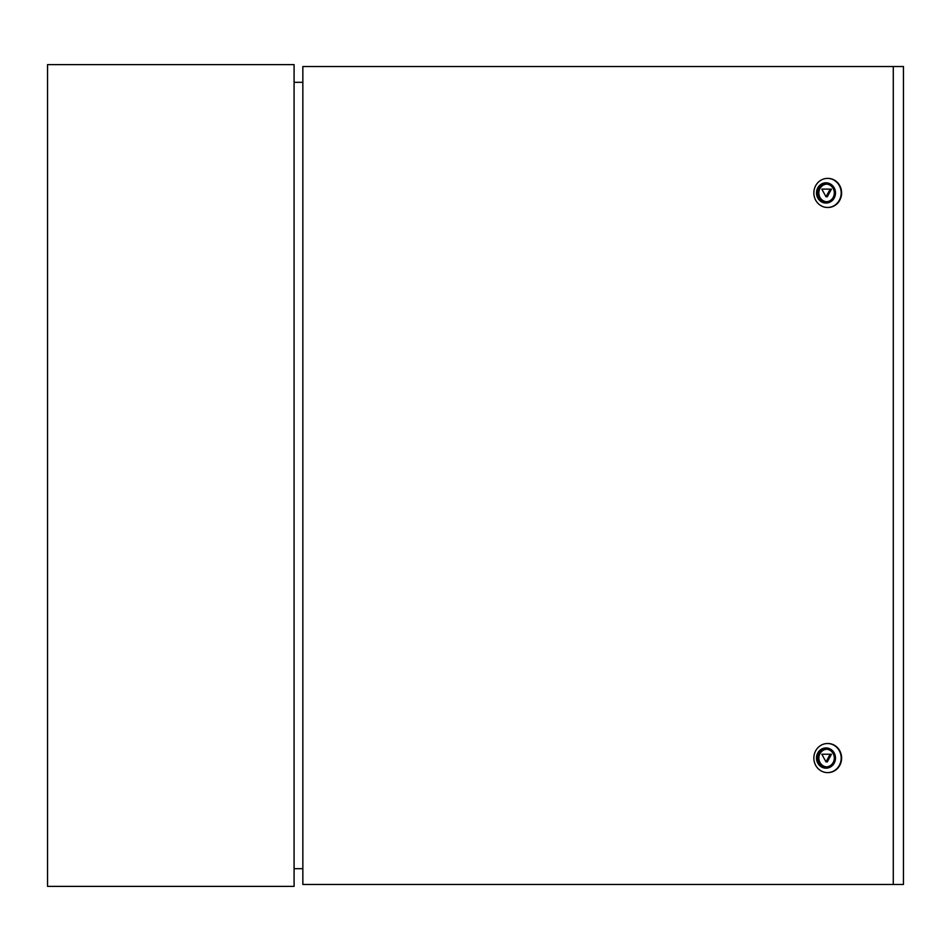 <?xml version="1.0" encoding="UTF-8"?>
<svg xmlns="http://www.w3.org/2000/svg" width="951" height="951" viewBox="0 0 951 951"><rect width="100%" height="100%" fill="white"/><g stroke="black" fill="none" stroke-linecap="round" stroke-linejoin="round"><path stroke-width="1.43" d="M294.085 886.38L294.085 64.62L47.55 64.62L47.55 886.38L294.085 886.38M302.846 868.679L294.085 868.679M294.085 82.321L302.846 82.321M834.312 192.934A8.844 8.321 -90 0 0 826.003 184.09A8.844 8.321 -90 0 0 817.682 192.934A8.844 8.321 -90 0 0 826.003 201.79A8.844 8.321 -90 0 0 834.312 192.934M826.645 184.114A8.844 8.321 -90 0 0 826.645 201.767M834.312 758.066A8.844 8.321 -90 0 0 826.003 749.21A8.844 8.321 -90 0 0 817.682 758.066A8.844 8.321 -90 0 0 826.003 766.91A8.844 8.321 -90 0 0 834.312 758.066M826.645 749.233A8.844 8.321 -90 0 0 826.645 766.886M816.493 758.066A10.116 9.51 -90 0 0 826.003 768.17A10.116 9.51 -90 0 0 835.501 758.066A10.116 9.51 -90 0 0 826.003 747.95A10.116 9.51 -90 0 0 816.493 758.066M841.183 758.066A14.538 13.659 90 0 1 827.513 772.604A14.538 13.659 90 0 1 813.854 758.066A14.538 13.659 90 0 1 827.513 743.527A14.538 13.659 90 0 1 841.183 758.066M816.493 192.934A10.116 9.51 -90 0 0 826.003 203.05A10.116 9.51 -90 0 0 835.501 192.934A10.116 9.51 -90 0 0 826.003 182.83A10.116 9.51 -90 0 0 816.493 192.934M841.183 192.934A14.538 13.659 90 0 1 827.513 207.473A14.538 13.659 90 0 1 813.854 192.934A14.538 13.659 90 0 1 827.513 178.396A14.538 13.659 90 0 1 841.183 192.934M827.727 207.473A14.538 13.659 -90 0 0 827.952 207.473A14.538 13.659 -90 0 0 841.611 192.934A14.538 13.659 -90 0 0 827.952 178.396A14.538 13.659 -90 0 0 827.727 178.396M827.727 772.604A14.538 13.659 -90 0 0 827.952 772.604A14.538 13.659 -90 0 0 841.611 758.066A14.538 13.659 -90 0 0 827.952 743.527A14.538 13.659 -90 0 0 827.727 743.527M893.286 884.489L893.286 66.511L302.846 66.511L302.846 884.489L903.45 884.489L903.45 66.511L893.286 66.511M826.003 761.894L827.299 761.894L831.459 754.226L821.842 754.226L826.003 761.894L830.164 754.226M826.003 196.774L827.299 196.774L831.459 189.106L821.842 189.106L826.003 196.774L830.164 189.106"/></g></svg>
